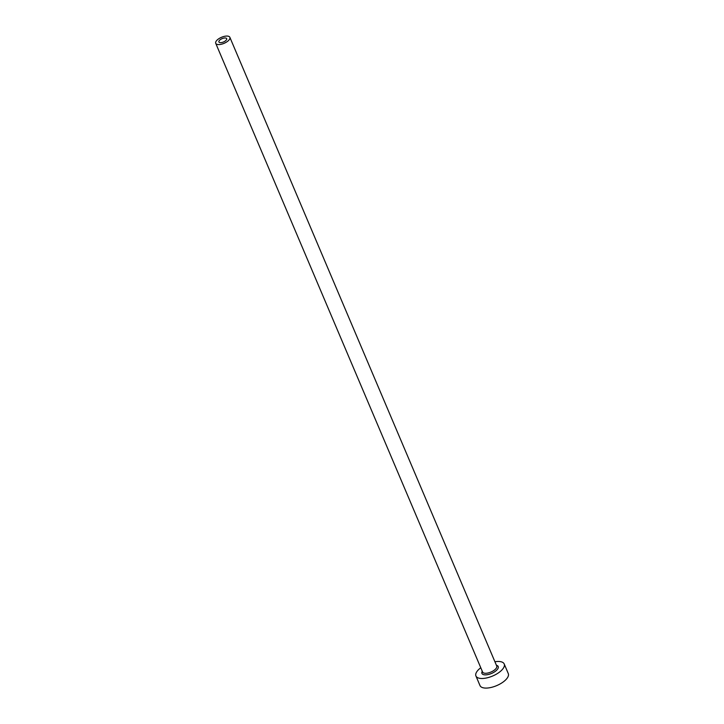 <?xml version="1.0" encoding="UTF-8"?>
<svg xmlns="http://www.w3.org/2000/svg" width="724" height="724" viewBox="0 0 724 724"><rect width="100%" height="100%" fill="white"/><g stroke="black" fill="none" stroke-linecap="round" stroke-linejoin="round"><path stroke-width="1.09" d="M225.354 40.924A4.226 1.81 -23 0 0 226.684 38.662A4.226 1.81 -23 0 0 224.114 38.055A4.226 1.81 -23 0 0 220.223 39.711A4.226 1.81 -23 0 0 218.901 41.965A4.226 1.81 -23 0 0 221.463 42.58A4.226 1.81 -23 0 0 225.354 40.924M218.123 39.214A7.683 3.285 -23 0 0 215.725 43.313A7.683 3.285 -23 0 0 220.377 44.436A7.683 3.285 -23 0 0 227.454 41.422A7.683 3.285 -23 0 0 229.861 37.313A7.683 3.285 -23 0 0 225.2 36.2A7.683 3.285 -23 0 0 218.123 39.214M480.772 667.745A15.367 6.561 -23 0 0 480.736 667.772A15.367 6.561 -23 0 0 475.93 675.981A15.367 6.561 -23 0 0 485.243 678.207A15.367 6.561 -23 0 0 499.397 672.18A15.367 6.561 -23 0 0 504.212 663.98A15.367 6.561 -23 0 0 494.917 661.745M475.93 675.981L479.994 685.574A15.367 6.561 -23 0 0 489.315 687.8A15.367 6.561 -23 0 0 503.47 681.773A15.367 6.561 -23 0 0 508.275 673.564L504.212 663.98M496.411 665.266A8.833 3.774 157 0 1 495.433 671.248A8.833 3.774 157 0 1 485.397 674.877A8.833 3.774 157 0 1 482.265 671.266M215.725 43.313L482.591 672.026A7.683 3.285 -23 0 0 487.252 673.139A7.683 3.285 -23 0 0 494.329 670.125A7.683 3.285 -23 0 0 496.727 666.017L229.861 37.313"/></g></svg>
